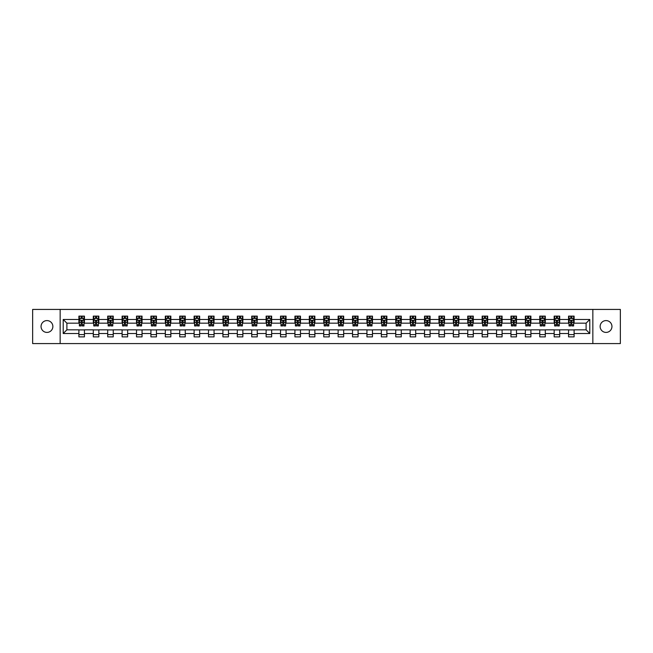 <?xml version="1.0" encoding="UTF-8"?>
<svg xmlns="http://www.w3.org/2000/svg" width="653" height="653" viewBox="0 0 653 653"><rect width="100%" height="100%" fill="white"/><g stroke="black" fill="none" stroke-linecap="round" stroke-linejoin="round"><path stroke-width="0.98" d="M606.041 320.59A5.91 5.91 0 0 0 600.131 326.5A5.91 5.91 0 0 0 606.041 332.41A5.91 5.91 0 0 0 611.951 326.5A5.91 5.91 0 0 0 606.041 320.59M46.959 320.59A5.91 5.91 0 0 0 41.049 326.5A5.91 5.91 0 0 0 46.959 332.41A5.91 5.91 0 0 0 52.869 326.5A5.91 5.91 0 0 0 46.959 320.59M592.842 343.576L620.35 343.576L620.35 309.424L592.842 309.424L592.842 343.576L60.158 343.576L60.158 309.424L32.65 309.424L32.65 343.576L60.158 343.576M592.842 309.424L60.158 309.424M574.101 319.48L574.101 316.117L568.559 316.117L568.559 319.48L559.694 319.48L559.694 316.117L554.16 316.117L554.16 319.48L545.296 319.48L545.296 316.117L539.753 316.117L539.753 319.48L530.897 319.48L530.897 316.117L525.355 316.117L525.355 319.48L516.49 319.48L516.49 316.117L510.956 316.117L510.956 319.48L502.092 319.48L502.092 316.117L496.549 316.117L496.549 319.48L487.685 319.48L487.685 316.117L482.151 316.117L482.151 319.48L473.286 319.48L473.286 316.117L467.744 316.117L467.744 319.48L458.888 319.48L458.888 316.117L453.345 316.117L453.345 319.48L444.481 319.48L444.481 316.117L438.947 316.117L438.947 319.48L430.082 319.48L430.082 316.117L424.54 316.117L424.54 319.48L415.683 319.48L415.683 316.117L410.141 316.117L410.141 319.48L401.277 319.48L401.277 316.117L395.742 316.117L395.742 319.48L386.878 319.48L386.878 316.117L381.336 316.117L381.336 319.48L372.471 319.48L372.471 316.117L366.937 316.117L366.937 319.48L358.073 319.48L358.073 316.117L352.53 316.117L352.53 319.48L343.674 319.48L343.674 316.117L338.132 316.117L338.132 319.48L329.267 319.48L329.267 316.117L323.733 316.117L323.733 319.48L314.868 319.48L314.868 316.117L309.326 316.117L309.326 319.48L300.47 319.48L300.47 316.117L294.927 316.117L294.927 319.48L286.063 319.48L286.063 316.117L280.529 316.117L280.529 319.48L271.664 319.48L271.664 316.117L266.122 316.117L266.122 319.48L257.258 319.48L257.258 316.117L251.723 316.117L251.723 319.48L242.859 319.48L242.859 316.117L237.317 316.117L237.317 319.48L228.46 319.48L228.46 316.117L222.918 316.117L222.918 319.48L214.053 319.48L214.053 316.117L208.519 316.117L208.519 319.48L199.655 319.48L199.655 316.117L194.112 316.117L194.112 319.48L185.256 319.48L185.256 316.117L179.714 316.117L179.714 319.48L170.849 319.48L170.849 316.117L165.315 316.117L165.315 319.48L156.451 319.48L156.451 316.117L150.908 316.117L150.908 319.48L142.044 319.48L142.044 316.117L136.51 316.117L136.51 319.48L127.645 319.48L127.645 316.117L122.103 316.117L122.103 319.48L113.247 319.48L113.247 316.117L107.704 316.117L107.704 319.48L98.84 319.48L98.84 316.117L93.306 316.117L93.306 319.48L84.441 319.48L84.441 316.117L78.899 316.117L78.899 319.48L63.21 319.48L63.21 333.52L66.9 329.822L78.899 329.822L78.899 336.883L84.441 336.883L84.441 329.822L93.306 329.822L93.306 336.883L98.84 336.883L98.84 329.822L107.704 329.822L107.704 336.883L113.247 336.883L113.247 329.822L122.103 329.822L122.103 336.883L127.645 336.883L127.645 329.822L136.51 329.822L136.51 336.883L142.044 336.883L142.044 329.822L150.908 329.822L150.908 336.883L156.451 336.883L156.451 329.822L165.315 329.822L165.315 336.883L170.849 336.883L170.849 329.822L179.714 329.822L179.714 336.883L185.256 336.883L185.256 329.822L194.112 329.822L194.112 336.883L199.655 336.883L199.655 329.822L208.519 329.822L208.519 336.883L214.053 336.883L214.053 329.822L222.918 329.822L222.918 336.883L228.46 336.883L228.46 329.822L237.317 329.822L237.317 336.883L242.859 336.883L242.859 329.822L251.723 329.822L251.723 336.883L257.258 336.883L257.258 329.822L266.122 329.822L266.122 336.883L271.664 336.883L271.664 329.822L280.529 329.822L280.529 336.883L286.063 336.883L286.063 329.822L294.927 329.822L294.927 336.883L300.47 336.883L300.47 329.822L309.326 329.822L309.326 336.883L314.868 336.883L314.868 329.822L323.733 329.822L323.733 336.883L329.267 336.883L329.267 329.822L338.132 329.822L338.132 336.883L343.674 336.883L343.674 329.822L352.53 329.822L352.53 336.883L358.073 336.883L358.073 329.822L366.937 329.822L366.937 336.883L372.471 336.883L372.471 329.822L381.336 329.822L381.336 336.883L386.878 336.883L386.878 329.822L395.742 329.822L395.742 336.883L401.277 336.883L401.277 329.822L410.141 329.822L410.141 336.883L415.683 336.883L415.683 329.822L424.54 329.822L424.54 336.883L430.082 336.883L430.082 329.822L438.947 329.822L438.947 336.883L444.481 336.883L444.481 329.822L453.345 329.822L453.345 336.883L458.888 336.883L458.888 329.822L467.744 329.822L467.744 336.883L473.286 336.883L473.286 329.822L482.151 329.822L482.151 336.883L487.685 336.883L487.685 329.822L496.549 329.822L496.549 336.883L502.092 336.883L502.092 329.822L510.956 329.822L510.956 336.883L516.49 336.883L516.49 329.822L525.355 329.822L525.355 336.883L530.897 336.883L530.897 329.822L539.753 329.822L539.753 336.883L545.296 336.883L545.296 329.822L554.16 329.822L554.16 336.883L559.694 336.883L559.694 329.822L568.559 329.822L568.559 336.883L574.101 336.883L574.101 329.822L586.1 329.822L586.1 323.178L574.101 323.178L574.101 319.48L589.79 319.48L589.79 333.52L574.101 333.52M568.559 333.52L559.694 333.52M554.16 333.52L545.296 333.52M539.753 333.52L530.897 333.52M525.355 333.52L516.49 333.52M510.956 333.52L502.092 333.52M496.549 333.52L487.685 333.52M482.151 333.52L473.286 333.52M467.744 333.52L458.888 333.52M453.345 333.52L444.481 333.52M438.947 333.52L430.082 333.52M424.54 333.52L415.683 333.52M410.141 333.52L401.277 333.52M395.742 333.52L386.878 333.52M381.336 333.52L372.471 333.52M366.937 333.52L358.073 333.52M352.53 333.52L343.674 333.52M338.132 333.52L329.267 333.52M323.733 333.52L314.868 333.52M309.326 333.52L300.47 333.52M294.927 333.52L286.063 333.52M280.529 333.52L271.664 333.52M266.122 333.52L257.258 333.52M251.723 333.52L242.859 333.52M237.317 333.52L228.46 333.52M222.918 333.52L214.053 333.52M208.519 333.52L199.655 333.52M194.112 333.52L185.256 333.52M179.714 333.52L170.849 333.52M165.315 333.52L156.451 333.52M150.908 333.52L142.044 333.52M136.51 333.52L127.645 333.52M122.103 333.52L113.247 333.52M107.704 333.52L98.84 333.52M93.306 333.52L84.441 333.52M78.899 333.52L63.21 333.52M568.559 319.48L568.559 323.178L559.694 323.178L559.694 319.48M554.16 319.48L554.16 323.178L545.296 323.178L545.296 319.48M539.753 319.48L539.753 323.178L530.897 323.178L530.897 319.48M525.355 319.48L525.355 323.178L516.49 323.178L516.49 319.48M510.956 319.48L510.956 323.178L502.092 323.178L502.092 319.48M496.549 319.48L496.549 323.178L487.685 323.178L487.685 319.48M482.151 319.48L482.151 323.178L473.286 323.178L473.286 319.48M467.744 319.48L467.744 323.178L458.888 323.178L458.888 319.48M453.345 319.48L453.345 323.178L444.481 323.178L444.481 319.48M438.947 319.48L438.947 323.178L430.082 323.178L430.082 319.48M424.54 319.48L424.54 323.178L415.683 323.178L415.683 319.48M410.141 319.48L410.141 323.178L401.277 323.178L401.277 319.48M395.742 319.48L395.742 323.178L386.878 323.178L386.878 319.48M381.336 319.48L381.336 323.178L372.471 323.178L372.471 319.48M366.937 319.48L366.937 323.178L358.073 323.178L358.073 319.48M352.53 319.48L352.53 323.178L343.674 323.178L343.674 319.48M338.132 319.48L338.132 323.178L329.267 323.178L329.267 319.48M323.733 319.48L323.733 323.178L314.868 323.178L314.868 319.48M309.326 319.48L309.326 323.178L300.47 323.178L300.47 319.48M294.927 319.48L294.927 323.178L286.063 323.178L286.063 319.48M280.529 319.48L280.529 323.178L271.664 323.178L271.664 319.48M266.122 319.48L266.122 323.178L257.258 323.178L257.258 319.48M251.723 319.48L251.723 323.178L242.859 323.178L242.859 319.48M237.317 319.48L237.317 323.178L228.46 323.178L228.46 319.48M222.918 319.48L222.918 323.178L214.053 323.178L214.053 319.48M208.519 319.48L208.519 323.178L199.655 323.178L199.655 319.48M194.112 319.48L194.112 323.178L185.256 323.178L185.256 319.48M179.714 319.48L179.714 323.178L170.849 323.178L170.849 319.48M165.315 319.48L165.315 323.178L156.451 323.178L156.451 319.48M150.908 319.48L150.908 323.178L142.044 323.178L142.044 319.48M136.51 319.48L136.51 323.178L127.645 323.178L127.645 319.48M122.103 319.48L122.103 323.178L113.247 323.178L113.247 319.48M107.704 319.48L107.704 323.178L98.84 323.178L98.84 319.48M93.306 319.48L93.306 323.178L84.441 323.178L84.441 319.48M78.899 319.48L78.899 323.178L66.9 323.178L63.21 319.48M66.9 323.178L66.9 329.822M589.79 333.52L586.1 329.822M586.1 323.178L589.79 319.48M78.899 318.419L79.364 318.419M81.119 318.419L82.229 318.419M83.976 318.419L84.441 318.419M78.899 323.088L79.364 323.088M81.119 323.088L82.229 323.088M83.976 323.088L84.441 323.088M78.899 329.912L84.441 329.912M78.899 334.581L84.441 334.581M93.306 329.912L98.84 329.912M93.306 334.581L98.84 334.581M93.306 318.419L93.763 318.419M95.518 318.419L96.628 318.419M98.383 318.419L98.84 318.419M93.306 323.088L93.763 323.088M95.518 323.088L96.628 323.088M98.383 323.088L98.84 323.088M107.704 329.912L113.247 329.912M107.704 334.581L113.247 334.581M107.704 318.419L108.169 318.419M109.924 318.419L111.026 318.419M112.781 318.419L113.247 318.419M107.704 323.088L108.169 323.088M109.924 323.088L111.026 323.088M112.781 323.088L113.247 323.088M122.103 329.912L127.645 329.912M122.103 334.581L127.645 334.581M122.103 318.419L122.568 318.419M124.323 318.419L125.433 318.419M127.188 318.419L127.645 318.419M122.103 323.088L122.568 323.088M124.323 323.088L125.433 323.088M127.188 323.088L127.645 323.088M136.51 329.912L142.044 329.912M136.51 334.581L142.044 334.581M136.51 318.419L136.967 318.419M138.722 318.419L139.832 318.419M141.587 318.419L142.044 318.419M136.51 323.088L136.967 323.088M138.722 323.088L139.832 323.088M141.587 323.088L142.044 323.088M150.908 329.912L156.451 329.912M150.908 334.581L156.451 334.581M150.908 318.419L151.374 318.419M153.129 318.419L154.23 318.419M155.985 318.419L156.451 318.419M150.908 323.088L151.374 323.088M153.129 323.088L154.23 323.088M155.985 323.088L156.451 323.088M165.315 329.912L170.849 329.912M165.315 334.581L170.849 334.581M165.315 318.419L165.772 318.419M167.527 318.419L168.637 318.419M170.392 318.419L170.849 318.419M165.315 323.088L165.772 323.088M167.527 323.088L168.637 323.088M170.392 323.088L170.849 323.088M179.714 329.912L185.256 329.912M179.714 334.581L185.256 334.581M179.714 318.419L180.179 318.419M181.926 318.419L183.036 318.419M184.791 318.419L185.256 318.419M179.714 323.088L180.179 323.088M181.926 323.088L183.036 323.088M184.791 323.088L185.256 323.088M194.112 329.912L199.655 329.912M194.112 334.581L199.655 334.581M194.112 318.419L194.578 318.419M196.333 318.419L197.443 318.419M199.189 318.419L199.655 318.419M194.112 323.088L194.578 323.088M196.333 323.088L197.443 323.088M199.189 323.088L199.655 323.088M208.519 329.912L214.053 329.912M208.519 334.581L214.053 334.581M208.519 318.419L208.976 318.419M210.731 318.419L211.841 318.419M213.596 318.419L214.053 318.419M208.519 323.088L208.976 323.088M210.731 323.088L211.841 323.088M213.596 323.088L214.053 323.088M222.918 329.912L228.46 329.912M222.918 334.581L228.46 334.581M222.918 318.419L223.383 318.419M225.138 318.419L226.24 318.419M227.995 318.419L228.46 318.419M222.918 323.088L223.383 323.088M225.138 323.088L226.24 323.088M227.995 323.088L228.46 323.088M237.317 329.912L242.859 329.912M237.317 334.581L242.859 334.581M237.317 318.419L237.782 318.419M239.537 318.419L240.647 318.419M242.402 318.419L242.859 318.419M237.317 323.088L237.782 323.088M239.537 323.088L240.647 323.088M242.402 323.088L242.859 323.088M251.723 329.912L257.258 329.912M251.723 334.581L257.258 334.581M251.723 318.419L252.18 318.419M253.935 318.419L255.045 318.419M256.8 318.419L257.258 318.419M251.723 323.088L252.18 323.088M253.935 323.088L255.045 323.088M256.8 323.088L257.258 323.088M266.122 329.912L271.664 329.912M266.122 334.581L271.664 334.581M266.122 318.419L266.587 318.419M268.342 318.419L269.444 318.419M271.199 318.419L271.664 318.419M266.122 323.088L266.587 323.088M268.342 323.088L269.444 323.088M271.199 323.088L271.664 323.088M280.529 329.912L286.063 329.912M280.529 334.581L286.063 334.581M280.529 318.419L280.986 318.419M282.741 318.419L283.851 318.419M285.606 318.419L286.063 318.419M280.529 323.088L280.986 323.088M282.741 323.088L283.851 323.088M285.606 323.088L286.063 323.088M294.927 329.912L300.47 329.912M294.927 334.581L300.47 334.581M294.927 318.419L295.393 318.419M297.139 318.419L298.25 318.419M300.005 318.419L300.47 318.419M294.927 323.088L295.393 323.088M297.139 323.088L298.25 323.088M300.005 323.088L300.47 323.088M309.326 329.912L314.868 329.912M309.326 334.581L314.868 334.581M309.326 318.419L309.791 318.419M311.546 318.419L312.648 318.419M314.403 318.419L314.868 318.419M309.326 323.088L309.791 323.088M311.546 323.088L312.648 323.088M314.403 323.088L314.868 323.088M323.733 329.912L329.267 329.912M323.733 334.581L329.267 334.581M323.733 318.419L324.19 318.419M325.945 318.419L327.055 318.419M328.81 318.419L329.267 318.419M323.733 323.088L324.19 323.088M325.945 323.088L327.055 323.088M328.81 323.088L329.267 323.088M338.132 329.912L343.674 329.912M338.132 334.581L343.674 334.581M338.132 318.419L338.597 318.419M340.352 318.419L341.454 318.419M343.209 318.419L343.674 318.419M338.132 323.088L338.597 323.088M340.352 323.088L341.454 323.088M343.209 323.088L343.674 323.088M352.53 329.912L358.073 329.912M352.53 334.581L358.073 334.581M352.53 318.419L352.995 318.419M354.75 318.419L355.861 318.419M357.607 318.419L358.073 318.419M352.53 323.088L352.995 323.088M354.75 323.088L355.861 323.088M357.607 323.088L358.073 323.088M366.937 329.912L372.471 329.912M366.937 334.581L372.471 334.581M366.937 318.419L367.394 318.419M369.149 318.419L370.259 318.419M372.014 318.419L372.471 318.419M366.937 323.088L367.394 323.088M369.149 323.088L370.259 323.088M372.014 323.088L372.471 323.088M381.336 329.912L386.878 329.912M381.336 334.581L386.878 334.581M381.336 318.419L381.801 318.419M383.556 318.419L384.658 318.419M386.413 318.419L386.878 318.419M381.336 323.088L381.801 323.088M383.556 323.088L384.658 323.088M386.413 323.088L386.878 323.088M395.742 329.912L401.277 329.912M395.742 334.581L401.277 334.581M395.742 318.419L396.2 318.419M397.955 318.419L399.065 318.419M400.82 318.419L401.277 318.419M395.742 323.088L396.2 323.088M397.955 323.088L399.065 323.088M400.82 323.088L401.277 323.088M410.141 329.912L415.683 329.912M410.141 334.581L415.683 334.581M410.141 318.419L410.598 318.419M412.353 318.419L413.463 318.419M415.218 318.419L415.683 318.419M410.141 323.088L410.598 323.088M412.353 323.088L413.463 323.088M415.218 323.088L415.683 323.088M424.54 329.912L430.082 329.912M424.54 334.581L430.082 334.581M424.54 318.419L425.005 318.419M426.76 318.419L427.862 318.419M429.617 318.419L430.082 318.419M424.54 323.088L425.005 323.088M426.76 323.088L427.862 323.088M429.617 323.088L430.082 323.088M438.947 329.912L444.481 329.912M438.947 334.581L444.481 334.581M438.947 318.419L439.404 318.419M441.159 318.419L442.269 318.419M444.024 318.419L444.481 318.419M438.947 323.088L439.404 323.088M441.159 323.088L442.269 323.088M444.024 323.088L444.481 323.088M453.345 329.912L458.888 329.912M453.345 334.581L458.888 334.581M453.345 318.419L453.811 318.419M455.557 318.419L456.667 318.419M458.422 318.419L458.888 318.419M453.345 323.088L453.811 323.088M455.557 323.088L456.667 323.088M458.422 323.088L458.888 323.088M467.744 329.912L473.286 329.912M467.744 334.581L473.286 334.581M467.744 318.419L468.209 318.419M469.964 318.419L471.074 318.419M472.821 318.419L473.286 318.419M467.744 323.088L468.209 323.088M469.964 323.088L471.074 323.088M472.821 323.088L473.286 323.088M482.151 329.912L487.685 329.912M482.151 334.581L487.685 334.581M482.151 318.419L482.608 318.419M484.363 318.419L485.473 318.419M487.228 318.419L487.685 318.419M482.151 323.088L482.608 323.088M484.363 323.088L485.473 323.088M487.228 323.088L487.685 323.088M496.549 329.912L502.092 329.912M496.549 334.581L502.092 334.581M496.549 318.419L497.015 318.419M498.77 318.419L499.872 318.419M501.626 318.419L502.092 318.419M496.549 323.088L497.015 323.088M498.77 323.088L499.872 323.088M501.626 323.088L502.092 323.088M510.956 329.912L516.49 329.912M510.956 334.581L516.49 334.581M510.956 318.419L511.413 318.419M513.168 318.419L514.278 318.419M516.033 318.419L516.49 318.419M510.956 323.088L511.413 323.088M513.168 323.088L514.278 323.088M516.033 323.088L516.49 323.088M525.355 329.912L530.897 329.912M525.355 334.581L530.897 334.581M525.355 318.419L525.812 318.419M527.567 318.419L528.677 318.419M530.432 318.419L530.897 318.419M525.355 323.088L525.812 323.088M527.567 323.088L528.677 323.088M530.432 323.088L530.897 323.088M539.753 329.912L545.296 329.912M539.753 334.581L545.296 334.581M539.753 318.419L540.219 318.419M541.974 318.419L543.076 318.419M544.831 318.419L545.296 318.419M539.753 323.088L540.219 323.088M541.974 323.088L543.076 323.088M544.831 323.088L545.296 323.088M554.16 329.912L559.694 329.912M554.16 334.581L559.694 334.581M554.16 318.419L554.617 318.419M556.372 318.419L557.482 318.419M559.237 318.419L559.694 318.419M554.16 323.088L554.617 323.088M556.372 323.088L557.482 323.088M559.237 323.088L559.694 323.088M568.559 329.912L574.101 329.912M568.559 334.581L574.101 334.581M568.559 318.419L569.024 318.419M570.771 318.419L571.881 318.419M573.636 318.419L574.101 318.419M568.559 323.088L569.024 323.088M570.771 323.088L571.881 323.088M573.636 323.088L574.101 323.088M82.229 317.317L81.119 317.317M83.976 324.786L82.229 324.786L82.229 325.945L83.976 325.945L83.976 320.313L83.053 318.468L80.286 318.468L79.364 320.313L79.364 325.945L81.119 325.945L81.119 324.786L79.364 324.786M79.364 320.313L79.364 316.117M83.976 320.313L83.976 316.117M81.119 318.468L81.119 316.117M82.229 316.117L82.229 318.468M82.229 324.786L82.229 321.007L81.119 321.007L81.119 324.786M96.628 317.317L95.518 317.317M98.383 324.786L96.628 324.786L96.628 325.945L98.383 325.945L98.383 320.313L97.46 318.468L94.685 318.468L93.763 320.313L93.763 325.945L95.518 325.945L95.518 324.786L93.763 324.786M93.763 320.313L93.763 316.117M98.383 320.313L98.383 316.117M95.518 318.468L95.518 316.117M96.628 316.117L96.628 318.468M96.628 324.786L96.628 321.007L95.518 321.007L95.518 324.786M111.026 317.317L109.924 317.317M112.781 324.786L111.026 324.786L111.026 325.945L112.781 325.945L112.781 320.313L111.859 318.468L109.092 318.468L108.169 320.313L108.169 325.945L109.924 325.945L109.924 324.786L108.169 324.786M108.169 320.313L108.169 316.117M112.781 320.313L112.781 316.117M109.924 318.468L109.924 316.117M111.026 316.117L111.026 318.468M111.026 324.786L111.026 321.007L109.924 321.007L109.924 324.786M125.433 317.317L124.323 317.317M127.188 324.786L125.433 324.786L125.433 325.945L127.188 325.945L127.188 320.313L126.258 318.468L123.49 318.468L122.568 320.313L122.568 325.945L124.323 325.945L124.323 324.786L122.568 324.786M122.568 320.313L122.568 316.117M127.188 320.313L127.188 316.117M124.323 318.468L124.323 316.117M125.433 316.117L125.433 318.468M125.433 324.786L125.433 321.007L124.323 321.007L124.323 324.786M139.832 317.317L138.722 317.317M141.587 324.786L139.832 324.786L139.832 325.945L141.587 325.945L141.587 320.313L140.664 318.468L137.889 318.468L136.967 320.313L136.967 325.945L138.722 325.945L138.722 324.786L136.967 324.786M136.967 320.313L136.967 316.117M141.587 320.313L141.587 316.117M138.722 318.468L138.722 316.117M139.832 316.117L139.832 318.468M139.832 324.786L139.832 321.007L138.722 321.007L138.722 324.786M154.23 317.317L153.129 317.317M155.985 324.786L154.23 324.786L154.23 325.945L155.985 325.945L155.985 320.313L155.063 318.468L152.296 318.468L151.374 320.313L151.374 325.945L153.129 325.945L153.129 324.786L151.374 324.786M151.374 320.313L151.374 316.117M155.985 320.313L155.985 316.117M153.129 318.468L153.129 316.117M154.23 316.117L154.23 318.468M154.23 324.786L154.23 321.007L153.129 321.007L153.129 324.786M168.637 317.317L167.527 317.317M170.392 324.786L168.637 324.786L168.637 325.945L170.392 325.945L170.392 320.313L169.47 318.468L166.695 318.468L165.772 320.313L165.772 325.945L167.527 325.945L167.527 324.786L165.772 324.786M165.772 320.313L165.772 316.117M170.392 320.313L170.392 316.117M167.527 318.468L167.527 316.117M168.637 316.117L168.637 318.468M168.637 324.786L168.637 321.007L167.527 321.007L167.527 324.786M183.036 317.317L181.926 317.317M184.791 324.786L183.036 324.786L183.036 325.945L184.791 325.945L184.791 320.313L183.868 318.468L181.101 318.468L180.179 320.313L180.179 325.945L181.926 325.945L181.926 324.786L180.179 324.786M180.179 320.313L180.179 316.117M184.791 320.313L184.791 316.117M181.926 318.468L181.926 316.117M183.036 316.117L183.036 318.468M183.036 324.786L183.036 321.007L181.926 321.007L181.926 324.786M197.443 317.317L196.333 317.317M199.189 324.786L197.443 324.786L197.443 325.945L199.189 325.945L199.189 320.313L198.267 318.468L195.5 318.468L194.578 320.313L194.578 325.945L196.333 325.945L196.333 324.786L194.578 324.786M194.578 320.313L194.578 316.117M199.189 320.313L199.189 316.117M196.333 318.468L196.333 316.117M197.443 316.117L197.443 318.468M197.443 324.786L197.443 321.007L196.333 321.007L196.333 324.786M211.841 317.317L210.731 317.317M213.596 324.786L211.841 324.786L211.841 325.945L213.596 325.945L213.596 320.313L212.674 318.468L209.899 318.468L208.976 320.313L208.976 325.945L210.731 325.945L210.731 324.786L208.976 324.786M208.976 320.313L208.976 316.117M213.596 320.313L213.596 316.117M210.731 318.468L210.731 316.117M211.841 316.117L211.841 318.468M211.841 324.786L211.841 321.007L210.731 321.007L210.731 324.786M226.24 317.317L225.138 317.317M227.995 324.786L226.24 324.786L226.24 325.945L227.995 325.945L227.995 320.313L227.073 318.468L224.306 318.468L223.383 320.313L223.383 325.945L225.138 325.945L225.138 324.786L223.383 324.786M223.383 320.313L223.383 316.117M227.995 320.313L227.995 316.117M225.138 318.468L225.138 316.117M226.24 316.117L226.24 318.468M226.24 324.786L226.24 321.007L225.138 321.007L225.138 324.786M240.647 317.317L239.537 317.317M242.402 324.786L240.647 324.786L240.647 325.945L242.402 325.945L242.402 320.313L241.471 318.468L238.704 318.468L237.782 320.313L237.782 325.945L239.537 325.945L239.537 324.786L237.782 324.786M237.782 320.313L237.782 316.117M242.402 320.313L242.402 316.117M239.537 318.468L239.537 316.117M240.647 316.117L240.647 318.468M240.647 324.786L240.647 321.007L239.537 321.007L239.537 324.786M255.045 317.317L253.935 317.317M256.8 324.786L255.045 324.786L255.045 325.945L256.8 325.945L256.8 320.313L255.878 318.468L253.103 318.468L252.18 320.313L252.18 325.945L253.935 325.945L253.935 324.786L252.18 324.786M252.18 320.313L252.18 316.117M256.8 320.313L256.8 316.117M253.935 318.468L253.935 316.117M255.045 316.117L255.045 318.468M255.045 324.786L255.045 321.007L253.935 321.007L253.935 324.786M269.444 317.317L268.342 317.317M271.199 324.786L269.444 324.786L269.444 325.945L271.199 325.945L271.199 320.313L270.277 318.468L267.51 318.468L266.587 320.313L266.587 325.945L268.342 325.945L268.342 324.786L266.587 324.786M266.587 320.313L266.587 316.117M271.199 320.313L271.199 316.117M268.342 318.468L268.342 316.117M269.444 316.117L269.444 318.468M269.444 324.786L269.444 321.007L268.342 321.007L268.342 324.786M283.851 317.317L282.741 317.317M285.606 324.786L283.851 324.786L283.851 325.945L285.606 325.945L285.606 320.313L284.684 318.468L281.908 318.468L280.986 320.313L280.986 325.945L282.741 325.945L282.741 324.786L280.986 324.786M280.986 320.313L280.986 316.117M285.606 320.313L285.606 316.117M282.741 318.468L282.741 316.117M283.851 316.117L283.851 318.468M283.851 324.786L283.851 321.007L282.741 321.007L282.741 324.786M298.25 317.317L297.139 317.317M300.005 324.786L298.25 324.786L298.25 325.945L300.005 325.945L300.005 320.313L299.082 318.468L296.315 318.468L295.393 320.313L295.393 325.945L297.139 325.945L297.139 324.786L295.393 324.786M295.393 320.313L295.393 316.117M300.005 320.313L300.005 316.117M297.139 318.468L297.139 316.117M298.25 316.117L298.25 318.468M298.25 324.786L298.25 321.007L297.139 321.007L297.139 324.786M312.648 317.317L311.546 317.317M314.403 324.786L312.648 324.786L312.648 325.945L314.403 325.945L314.403 320.313L313.481 318.468L310.714 318.468L309.791 320.313L309.791 325.945L311.546 325.945L311.546 324.786L309.791 324.786M309.791 320.313L309.791 316.117M314.403 320.313L314.403 316.117M311.546 318.468L311.546 316.117M312.648 316.117L312.648 318.468M312.648 324.786L312.648 321.007L311.546 321.007L311.546 324.786M327.055 317.317L325.945 317.317M328.81 324.786L327.055 324.786L327.055 325.945L328.81 325.945L328.81 320.313L327.888 318.468L325.112 318.468L324.19 320.313L324.19 325.945L325.945 325.945L325.945 324.786L324.19 324.786M324.19 320.313L324.19 316.117M328.81 320.313L328.81 316.117M325.945 318.468L325.945 316.117M327.055 316.117L327.055 318.468M327.055 324.786L327.055 321.007L325.945 321.007L325.945 324.786M341.454 317.317L340.352 317.317M343.209 324.786L341.454 324.786L341.454 325.945L343.209 325.945L343.209 320.313L342.286 318.468L339.519 318.468L338.597 320.313L338.597 325.945L340.352 325.945L340.352 324.786L338.597 324.786M338.597 320.313L338.597 316.117M343.209 320.313L343.209 316.117M340.352 318.468L340.352 316.117M341.454 316.117L341.454 318.468M341.454 324.786L341.454 321.007L340.352 321.007L340.352 324.786M355.861 317.317L354.75 317.317M357.607 324.786L355.861 324.786L355.861 325.945L357.607 325.945L357.607 320.313L356.685 318.468L353.918 318.468L352.995 320.313L352.995 325.945L354.75 325.945L354.75 324.786L352.995 324.786M352.995 320.313L352.995 316.117M357.607 320.313L357.607 316.117M354.75 318.468L354.75 316.117M355.861 316.117L355.861 318.468M355.861 324.786L355.861 321.007L354.75 321.007L354.75 324.786M370.259 317.317L369.149 317.317M372.014 324.786L370.259 324.786L370.259 325.945L372.014 325.945L372.014 320.313L371.092 318.468L368.316 318.468L367.394 320.313L367.394 325.945L369.149 325.945L369.149 324.786L367.394 324.786M367.394 320.313L367.394 316.117M372.014 320.313L372.014 316.117M369.149 318.468L369.149 316.117M370.259 316.117L370.259 318.468M370.259 324.786L370.259 321.007L369.149 321.007L369.149 324.786M384.658 317.317L383.556 317.317M386.413 324.786L384.658 324.786L384.658 325.945L386.413 325.945L386.413 320.313L385.49 318.468L382.723 318.468L381.801 320.313L381.801 325.945L383.556 325.945L383.556 324.786L381.801 324.786M381.801 320.313L381.801 316.117M386.413 320.313L386.413 316.117M383.556 318.468L383.556 316.117M384.658 316.117L384.658 318.468M384.658 324.786L384.658 321.007L383.556 321.007L383.556 324.786M399.065 317.317L397.955 317.317M400.82 324.786L399.065 324.786L399.065 325.945L400.82 325.945L400.82 320.313L399.897 318.468L397.122 318.468L396.2 320.313L396.2 325.945L397.955 325.945L397.955 324.786L396.2 324.786M396.2 320.313L396.2 316.117M400.82 320.313L400.82 316.117M397.955 318.468L397.955 316.117M399.065 316.117L399.065 318.468M399.065 324.786L399.065 321.007L397.955 321.007L397.955 324.786M413.463 317.317L412.353 317.317M415.218 324.786L413.463 324.786L413.463 325.945L415.218 325.945L415.218 320.313L414.296 318.468L411.529 318.468L410.598 320.313L410.598 325.945L412.353 325.945L412.353 324.786L410.598 324.786M410.598 320.313L410.598 316.117M415.218 320.313L415.218 316.117M412.353 318.468L412.353 316.117M413.463 316.117L413.463 318.468M413.463 324.786L413.463 321.007L412.353 321.007L412.353 324.786M427.862 317.317L426.76 317.317M429.617 324.786L427.862 324.786L427.862 325.945L429.617 325.945L429.617 320.313L428.695 318.468L425.927 318.468L425.005 320.313L425.005 325.945L426.76 325.945L426.76 324.786L425.005 324.786M425.005 320.313L425.005 316.117M429.617 320.313L429.617 316.117M426.76 318.468L426.76 316.117M427.862 316.117L427.862 318.468M427.862 324.786L427.862 321.007L426.76 321.007L426.76 324.786M442.269 317.317L441.159 317.317M444.024 324.786L442.269 324.786L442.269 325.945L444.024 325.945L444.024 320.313L443.101 318.468L440.326 318.468L439.404 320.313L439.404 325.945L441.159 325.945L441.159 324.786L439.404 324.786M439.404 320.313L439.404 316.117M444.024 320.313L444.024 316.117M441.159 318.468L441.159 316.117M442.269 316.117L442.269 318.468M442.269 324.786L442.269 321.007L441.159 321.007L441.159 324.786M456.667 317.317L455.557 317.317M458.422 324.786L456.667 324.786L456.667 325.945L458.422 325.945L458.422 320.313L457.5 318.468L454.733 318.468L453.811 320.313L453.811 325.945L455.557 325.945L455.557 324.786L453.811 324.786M453.811 320.313L453.811 316.117M458.422 320.313L458.422 316.117M455.557 318.468L455.557 316.117M456.667 316.117L456.667 318.468M456.667 324.786L456.667 321.007L455.557 321.007L455.557 324.786M471.074 317.317L469.964 317.317M472.821 324.786L471.074 324.786L471.074 325.945L472.821 325.945L472.821 320.313L471.899 318.468L469.132 318.468L468.209 320.313L468.209 325.945L469.964 325.945L469.964 324.786L468.209 324.786M468.209 320.313L468.209 316.117M472.821 320.313L472.821 316.117M469.964 318.468L469.964 316.117M471.074 316.117L471.074 318.468M471.074 324.786L471.074 321.007L469.964 321.007L469.964 324.786M485.473 317.317L484.363 317.317M487.228 324.786L485.473 324.786L485.473 325.945L487.228 325.945L487.228 320.313L486.305 318.468L483.53 318.468L482.608 320.313L482.608 325.945L484.363 325.945L484.363 324.786L482.608 324.786M482.608 320.313L482.608 316.117M487.228 320.313L487.228 316.117M484.363 318.468L484.363 316.117M485.473 316.117L485.473 318.468M485.473 324.786L485.473 321.007L484.363 321.007L484.363 324.786M499.872 317.317L498.77 317.317M501.626 324.786L499.872 324.786L499.872 325.945L501.626 325.945L501.626 320.313L500.704 318.468L497.937 318.468L497.015 320.313L497.015 325.945L498.77 325.945L498.77 324.786L497.015 324.786M497.015 320.313L497.015 316.117M501.626 320.313L501.626 316.117M498.77 318.468L498.77 316.117M499.872 316.117L499.872 318.468M499.872 324.786L499.872 321.007L498.77 321.007L498.77 324.786M514.278 317.317L513.168 317.317M516.033 324.786L514.278 324.786L514.278 325.945L516.033 325.945L516.033 320.313L515.111 318.468L512.336 318.468L511.413 320.313L511.413 325.945L513.168 325.945L513.168 324.786L511.413 324.786M511.413 320.313L511.413 316.117M516.033 320.313L516.033 316.117M513.168 318.468L513.168 316.117M514.278 316.117L514.278 318.468M514.278 324.786L514.278 321.007L513.168 321.007L513.168 324.786M528.677 317.317L527.567 317.317M530.432 324.786L528.677 324.786L528.677 325.945L530.432 325.945L530.432 320.313L529.51 318.468L526.742 318.468L525.812 320.313L525.812 325.945L527.567 325.945L527.567 324.786L525.812 324.786M525.812 320.313L525.812 316.117M530.432 320.313L530.432 316.117M527.567 318.468L527.567 316.117M528.677 316.117L528.677 318.468M528.677 324.786L528.677 321.007L527.567 321.007L527.567 324.786M543.076 317.317L541.974 317.317M544.831 324.786L543.076 324.786L543.076 325.945L544.831 325.945L544.831 320.313L543.908 318.468L541.141 318.468L540.219 320.313L540.219 325.945L541.974 325.945L541.974 324.786L540.219 324.786M540.219 320.313L540.219 316.117M544.831 320.313L544.831 316.117M541.974 318.468L541.974 316.117M543.076 316.117L543.076 318.468M543.076 324.786L543.076 321.007L541.974 321.007L541.974 324.786M557.482 317.317L556.372 317.317M559.237 324.786L557.482 324.786L557.482 325.945L559.237 325.945L559.237 320.313L558.315 318.468L555.54 318.468L554.617 320.313L554.617 325.945L556.372 325.945L556.372 324.786L554.617 324.786M554.617 320.313L554.617 316.117M559.237 320.313L559.237 316.117M556.372 318.468L556.372 316.117M557.482 316.117L557.482 318.468M557.482 324.786L557.482 321.007L556.372 321.007L556.372 324.786M571.881 317.317L570.771 317.317M573.636 324.786L571.881 324.786L571.881 325.945L573.636 325.945L573.636 320.313L572.714 318.468L569.947 318.468L569.024 320.313L569.024 325.945L570.771 325.945L570.771 324.786L569.024 324.786M569.024 320.313L569.024 316.117M573.636 320.313L573.636 316.117M570.771 318.468L570.771 316.117M571.881 316.117L571.881 318.468M571.881 324.786L571.881 321.007L570.771 321.007L570.771 324.786M83.959 320.272L79.388 320.272M79.364 318.582L80.229 318.582M83.111 318.582L83.976 318.582M81.119 322.313L79.364 322.313M83.976 322.313L82.229 322.313M82.229 317.905L81.119 317.905M98.358 320.272L93.787 320.272M93.763 318.582L94.636 318.582M97.509 318.582L98.383 318.582M95.518 322.313L93.763 322.313M98.383 322.313L96.628 322.313M96.628 317.905L95.518 317.905M112.757 320.272L108.186 320.272M108.169 318.582L109.035 318.582M111.916 318.582L112.781 318.582M109.924 322.313L108.169 322.313M112.781 322.313L111.026 322.313M111.026 317.905L109.924 317.905M127.164 320.272L122.593 320.272M122.568 318.582L123.433 318.582M126.315 318.582L127.188 318.582M124.323 322.313L122.568 322.313M127.188 322.313L125.433 322.313M125.433 317.905L124.323 317.905M141.562 320.272L136.991 320.272M136.967 318.582L137.84 318.582M140.722 318.582L141.587 318.582M138.722 322.313L136.967 322.313M141.587 322.313L139.832 322.313M139.832 317.905L138.722 317.905M155.961 320.272L151.398 320.272M151.374 318.582L152.239 318.582M155.12 318.582L155.985 318.582M153.129 322.313L151.374 322.313M155.985 322.313L154.23 322.313M154.23 317.905L153.129 317.905M170.368 320.272L165.797 320.272M165.772 318.582L166.637 318.582M169.519 318.582L170.392 318.582M167.527 322.313L165.772 322.313M170.392 322.313L168.637 322.313M168.637 317.905L167.527 317.905M184.766 320.272L180.195 320.272M180.179 318.582L181.044 318.582M183.926 318.582L184.791 318.582M181.926 322.313L180.179 322.313M184.791 322.313L183.036 322.313M183.036 317.905L181.926 317.905M199.173 320.272L194.602 320.272M194.578 318.582L195.443 318.582M198.324 318.582L199.189 318.582M196.333 322.313L194.578 322.313M199.189 322.313L197.443 322.313M197.443 317.905L196.333 317.905M213.572 320.272L209.001 320.272M208.976 318.582L209.85 318.582M212.723 318.582L213.596 318.582M210.731 322.313L208.976 322.313M213.596 322.313L211.841 322.313M211.841 317.905L210.731 317.905M227.97 320.272L223.399 320.272M223.383 318.582L224.248 318.582M227.13 318.582L227.995 318.582M225.138 322.313L223.383 322.313M227.995 322.313L226.24 322.313M226.24 317.905L225.138 317.905M242.377 320.272L237.806 320.272M237.782 318.582L238.647 318.582M241.528 318.582L242.402 318.582M239.537 322.313L237.782 322.313M242.402 322.313L240.647 322.313M240.647 317.905L239.537 317.905M256.776 320.272L252.205 320.272M252.18 318.582L253.054 318.582M255.935 318.582L256.8 318.582M253.935 322.313L252.18 322.313M256.8 322.313L255.045 322.313M255.045 317.905L253.935 317.905M271.175 320.272L266.612 320.272M266.587 318.582L267.452 318.582M270.334 318.582L271.199 318.582M268.342 322.313L266.587 322.313M271.199 322.313L269.444 322.313M269.444 317.905L268.342 317.905M285.581 320.272L281.01 320.272M280.986 318.582L281.851 318.582M284.732 318.582L285.606 318.582M282.741 322.313L280.986 322.313M285.606 322.313L283.851 322.313M283.851 317.905L282.741 317.905M299.98 320.272L295.409 320.272M295.393 318.582L296.258 318.582M299.139 318.582L300.005 318.582M297.139 322.313L295.393 322.313M300.005 322.313L298.25 322.313M298.25 317.905L297.139 317.905M314.387 320.272L309.816 320.272M309.791 318.582L310.657 318.582M313.538 318.582L314.403 318.582M311.546 322.313L309.791 322.313M314.403 322.313L312.648 322.313M312.648 317.905L311.546 317.905M328.786 320.272L324.214 320.272M324.19 318.582L325.063 318.582M327.937 318.582L328.81 318.582M325.945 322.313L324.19 322.313M328.81 322.313L327.055 322.313M327.055 317.905L325.945 317.905M343.184 320.272L338.613 320.272M338.597 318.582L339.462 318.582M342.343 318.582L343.209 318.582M340.352 322.313L338.597 322.313M343.209 322.313L341.454 322.313M341.454 317.905L340.352 317.905M357.591 320.272L353.02 320.272M352.995 318.582L353.861 318.582M356.742 318.582L357.607 318.582M354.75 322.313L352.995 322.313M357.607 322.313L355.861 322.313M355.861 317.905L354.75 317.905M371.99 320.272L367.419 320.272M367.394 318.582L368.268 318.582M371.149 318.582L372.014 318.582M369.149 322.313L367.394 322.313M372.014 322.313L370.259 322.313M370.259 317.905L369.149 317.905M386.388 320.272L381.825 320.272M381.801 318.582L382.666 318.582M385.548 318.582L386.413 318.582M383.556 322.313L381.801 322.313M386.413 322.313L384.658 322.313M384.658 317.905L383.556 317.905M400.795 320.272L396.224 320.272M396.2 318.582L397.065 318.582M399.946 318.582L400.82 318.582M397.955 322.313L396.2 322.313M400.82 322.313L399.065 322.313M399.065 317.905L397.955 317.905M415.194 320.272L410.623 320.272M410.598 318.582L411.472 318.582M414.353 318.582L415.218 318.582M412.353 322.313L410.598 322.313M415.218 322.313L413.463 322.313M413.463 317.905L412.353 317.905M429.601 320.272L425.03 320.272M425.005 318.582L425.87 318.582M428.752 318.582L429.617 318.582M426.76 322.313L425.005 322.313M429.617 322.313L427.862 322.313M427.862 317.905L426.76 317.905M443.999 320.272L439.428 320.272M439.404 318.582L440.277 318.582M443.15 318.582L444.024 318.582M441.159 322.313L439.404 322.313M444.024 322.313L442.269 322.313M442.269 317.905L441.159 317.905M458.398 320.272L453.827 320.272M453.811 318.582L454.676 318.582M457.557 318.582L458.422 318.582M455.557 322.313L453.811 322.313M458.422 322.313L456.667 322.313M456.667 317.905L455.557 317.905M472.805 320.272L468.234 320.272M468.209 318.582L469.074 318.582M471.956 318.582L472.821 318.582M469.964 322.313L468.209 322.313M472.821 322.313L471.074 322.313M471.074 317.905L469.964 317.905M487.203 320.272L482.632 320.272M482.608 318.582L483.481 318.582M486.363 318.582L487.228 318.582M484.363 322.313L482.608 322.313M487.228 322.313L485.473 322.313M485.473 317.905L484.363 317.905M501.602 320.272L497.039 320.272M497.015 318.582L497.88 318.582M500.761 318.582L501.626 318.582M498.77 322.313L497.015 322.313M501.626 322.313L499.872 322.313M499.872 317.905L498.77 317.905M516.009 320.272L511.438 320.272M511.413 318.582L512.279 318.582M515.16 318.582L516.033 318.582M513.168 322.313L511.413 322.313M516.033 322.313L514.278 322.313M514.278 317.905L513.168 317.905M530.407 320.272L525.836 320.272M525.812 318.582L526.685 318.582M529.567 318.582L530.432 318.582M527.567 322.313L525.812 322.313M530.432 322.313L528.677 322.313M528.677 317.905L527.567 317.905M544.814 320.272L540.243 320.272M540.219 318.582L541.084 318.582M543.965 318.582L544.831 318.582M541.974 322.313L540.219 322.313M544.831 322.313L543.076 322.313M543.076 317.905L541.974 317.905M559.213 320.272L554.642 320.272M554.617 318.582L555.491 318.582M558.364 318.582L559.237 318.582M556.372 322.313L554.617 322.313M559.237 322.313L557.482 322.313M557.482 317.905L556.372 317.905M573.612 320.272L569.041 320.272M569.024 318.582L569.889 318.582M572.771 318.582L573.636 318.582M570.771 322.313L569.024 322.313M573.636 322.313L571.881 322.313M571.881 317.905L570.771 317.905"/></g></svg>
